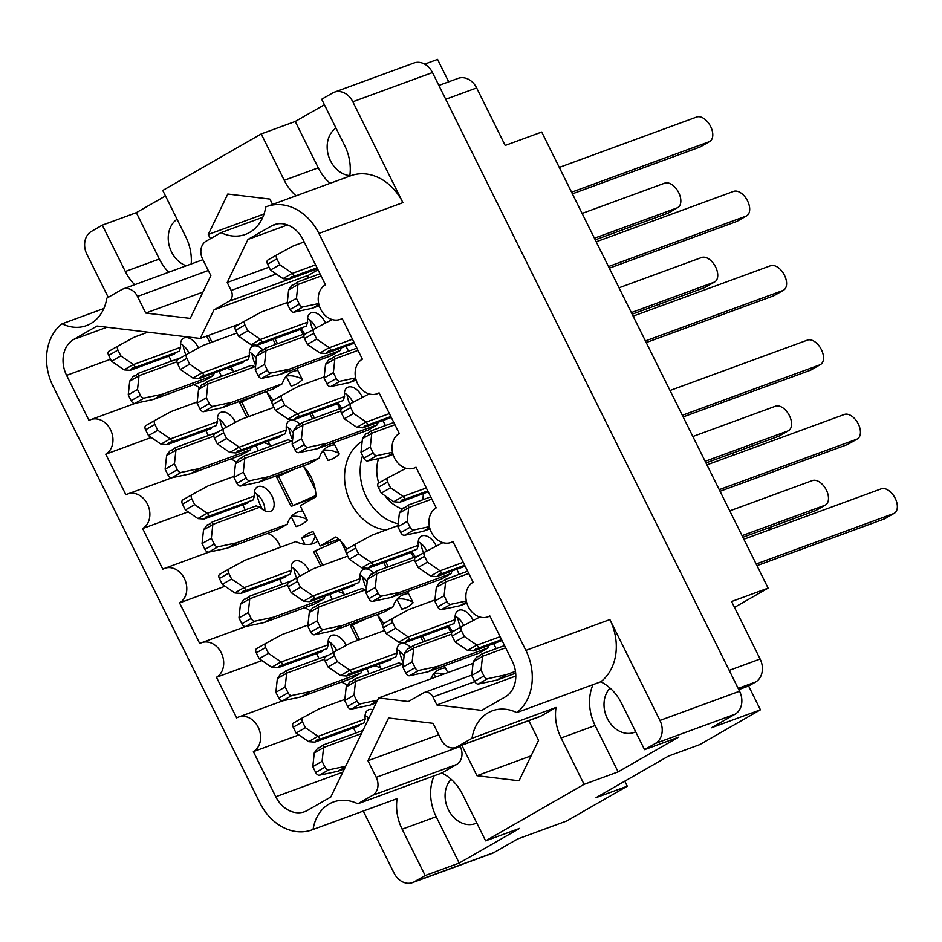 <?xml version="1.0" encoding="UTF-8"?>
<svg xmlns="http://www.w3.org/2000/svg" width="942" height="942" viewBox="0 0 942 942"><rect width="100%" height="100%" fill="white"/><g stroke="black" fill="none" stroke-linecap="round" stroke-linejoin="round"><path stroke-width="1.41" d="M422.64 499.813A47.759 38.233 -110.1 0 0 423.417 493.584M459.92 745.923L460.214 746.523A13.883 11.116 69.9 0 1 456.67 764.468L372.667 795.284L357.819 803.809A43.308 34.677 -110.1 0 0 333.456 801.995A43.308 34.677 -110.1 0 0 329.182 803.997A43.308 34.677 -110.1 0 0 313.085 829.466L397.1 798.663A43.308 34.677 -110.1 0 0 402.14 829.207L425.148 875.554L414.303 881.783L493.938 852.581A17.768 14.224 69.9 0 1 492.183 853.393L412.537 882.607A17.768 14.224 -110.1 0 0 414.303 881.783M434.097 775.831A43.308 34.677 -110.1 0 0 436.181 816.714L402.14 829.207M432.46 72.558L352.826 101.76A17.768 14.224 -110.1 0 0 334.304 92.198L413.938 62.996A17.768 14.224 69.9 0 1 432.46 72.558L739.576 691.24A17.768 14.224 69.9 0 1 735.043 714.224L655.408 743.426L644.563 749.655L678.593 737.174L618.129 771.875L584.087 784.356L561.079 737.998A43.308 34.677 69.9 0 1 556.027 707.454L541.179 715.979A13.883 11.116 69.9 0 1 539.813 716.615L455.798 747.43A13.883 11.116 -110.1 0 0 457.176 746.794L541.179 715.979M655.408 743.426A17.768 14.224 -110.1 0 0 659.942 720.442L609.874 619.577A49.973 40.023 69.9 0 1 600.76 681.796L516.746 712.599A43.308 34.677 69.9 0 0 492.395 710.798A43.308 34.677 69.9 0 0 488.109 712.8A43.308 34.677 69.9 0 0 472.024 738.269L556.027 707.454M618.129 771.875L595.12 725.517A43.308 34.677 69.9 0 1 593.024 684.634M231.226 366.803L233.51 371.395A36.09 28.896 69.9 0 1 232.639 372.231M296.754 368.357L302.358 379.65A36.09 28.896 69.9 0 1 297.142 383.688A36.09 28.896 69.9 0 1 293.574 385.349A36.09 28.896 69.9 0 1 291.113 386.102L295.929 384.336M333.656 442.716L339.273 454.009A36.09 28.896 69.9 0 1 334.045 458.048A36.09 28.896 69.9 0 1 330.477 459.72A36.09 28.896 69.9 0 1 328.028 460.461L332.844 458.695M407.486 591.446L413.091 602.739A36.09 28.896 69.9 0 1 407.874 606.778A36.09 28.896 69.9 0 1 404.306 608.438A36.09 28.896 69.9 0 1 401.857 609.191L406.661 607.425M268.14 441.162L270.413 445.754A36.09 28.896 69.9 0 1 269.553 446.59M303.03 465.996A36.09 28.896 69.9 0 1 315.959 496.775L300.227 505.807L307.327 520.114A36.09 28.896 69.9 0 1 302.111 524.152A36.09 28.896 69.9 0 1 298.543 525.813A36.09 28.896 69.9 0 1 296.094 526.566L300.898 524.8M341.97 589.88L344.242 594.473A36.09 28.896 69.9 0 1 343.371 595.309M304.914 544.346L301.817 538.106A36.09 28.896 69.9 0 1 307.033 534.067A36.09 28.896 69.9 0 1 310.601 532.395A36.09 28.896 69.9 0 1 313.062 531.653L320.162 545.96L335.894 536.928A36.09 28.896 69.9 0 1 346.774 549.151M378.884 664.24L381.157 668.832A36.09 28.896 69.9 0 1 380.285 669.668M402.14 508.927A35.82 28.684 69.9 0 1 385.031 495.739M378.719 483.046A35.82 28.684 69.9 0 1 378.59 458.601M363.271 811.086L394.015 873.034A17.768 14.224 -110.1 0 0 412.537 882.607M397.1 798.663A49.973 40.023 69.9 0 1 396.04 799.063L312.038 829.878A49.973 40.023 -110.1 0 0 313.085 829.466M312.038 829.878A49.973 40.023 -110.1 0 1 259.945 802.973L52.964 386.032A49.973 40.023 -110.1 0 1 62.078 323.812L103.856 308.493M372.667 795.284A13.883 11.116 -110.1 0 0 376.211 777.327L460.214 746.523M455.798 747.43A13.883 11.116 -110.1 0 1 441.327 739.953L433.084 723.35L388.587 717.992L367.957 760.724L376.211 777.327M472.024 738.269L457.176 746.794M516.746 712.599A49.973 40.023 -110.1 0 0 525.86 650.38L609.874 619.577M352.826 101.76L402.893 202.636L318.891 233.439L525.86 650.38M318.891 233.439A49.973 40.023 -110.1 0 0 266.798 206.545A49.973 40.023 -110.1 0 0 265.738 206.957A43.308 34.677 -110.1 0 1 245.367 234.417A43.308 34.677 -110.1 0 1 221.017 232.615L206.168 241.14A13.883 11.116 -110.1 0 0 202.624 259.097L210.867 275.7L190.237 318.42L145.739 313.062L137.497 296.459A13.883 11.116 -110.1 0 0 123.025 288.994A13.883 11.116 -110.1 0 0 121.659 289.63L106.811 298.155A43.308 34.677 69.9 0 1 86.44 325.626A43.308 34.677 69.9 0 1 62.078 323.812M317.525 268.811L229.036 301.263L213.975 309.906L200.187 338.461L97.05 326.038L73.676 339.461L106.988 327.239M229.036 301.263A8.325 6.665 -110.1 0 0 231.155 290.489L276.206 273.969M277.042 223.937L271.378 226.009L247.993 239.421L227.199 282.506L231.155 290.489M271.378 226.009A27.765 22.231 69.9 0 1 274.122 224.738A27.765 22.231 69.9 0 1 303.065 239.68L325.449 284.79A18.875 15.119 69.9 0 0 320.103 308.046A18.875 15.119 69.9 0 0 340.321 319.373A18.875 15.119 69.9 0 0 342.182 318.502L362.364 359.149A18.875 15.119 69.9 0 0 357.018 382.405A18.875 15.119 69.9 0 0 377.236 393.732A18.875 15.119 69.9 0 0 379.096 392.861L399.278 433.508A18.875 15.119 69.9 0 0 393.933 456.764A18.875 15.119 69.9 0 0 414.15 468.092A18.875 15.119 69.9 0 0 416.011 467.22L436.193 507.868A18.875 15.119 -110.1 0 0 430.835 531.123A18.875 15.119 -110.1 0 0 451.065 542.451A18.875 15.119 -110.1 0 0 452.925 541.579L473.108 582.227A18.875 15.119 -110.1 0 0 467.75 605.482A18.875 15.119 -110.1 0 0 487.968 616.81A18.875 15.119 -110.1 0 0 489.84 615.938L512.236 661.06A27.765 22.231 69.9 0 1 505.159 696.962L481.774 710.374L436.911 704.969L432.955 696.998A8.325 6.665 -110.1 0 0 424.265 692.511A8.325 6.665 -110.1 0 0 423.441 692.9L408.381 701.543L378.649 697.963L330.83 796.991L307.457 810.403A27.765 22.231 69.9 0 1 304.713 811.686A27.765 22.231 69.9 0 1 275.77 796.744L253.374 751.634A18.875 15.119 69.9 0 0 258.732 728.378A18.875 15.119 69.9 0 0 238.514 717.05A18.875 15.119 69.9 0 0 236.642 717.922L216.46 677.274A18.875 15.119 69.9 0 0 221.817 654.019A18.875 15.119 69.9 0 0 201.6 642.691A18.875 15.119 69.9 0 0 199.728 643.563L179.557 602.904A18.875 15.119 -110.1 0 0 184.903 579.66A18.875 15.119 -110.1 0 0 164.685 568.332A18.875 15.119 -110.1 0 0 162.813 569.203L142.642 528.544A18.875 15.119 -110.1 0 0 147.988 505.289A18.875 15.119 -110.1 0 0 127.771 493.961A18.875 15.119 -110.1 0 0 125.91 494.833L105.728 454.185A18.875 15.119 -110.1 0 0 111.074 430.93A18.875 15.119 -110.1 0 0 90.856 419.602A18.875 15.119 -110.1 0 0 88.995 420.473L66.599 375.363A27.765 22.231 69.9 0 1 73.676 339.461M735.043 714.224L711.398 727.789L760.429 709.809L699.765 744.616L668.537 756.073L596.05 797.662L627.278 786.217L566.613 821.024L517.582 839.004L493.938 852.581M425.148 875.554L459.19 863.072L519.666 828.371L485.625 840.853L584.087 784.356M485.625 840.853L462.616 794.506A43.308 34.677 -110.1 0 0 441.822 772.993L456.67 764.468M461.815 745.228L476.946 775.702L519.054 780.777L538.577 740.341L528.803 720.654M600.76 681.796A43.308 34.677 69.9 0 1 621.543 703.297L644.563 749.655M191.202 263.984A43.308 34.677 69.9 0 0 185.774 236.795L162.754 190.449L261.217 133.941L284.225 180.299A43.308 34.677 -110.1 0 0 296.059 195.806M272.556 204.438L269.907 199.092L227.787 194.028L208.264 234.464L210.384 238.715M262.783 217.296L221.017 232.615M349.753 176.119A43.308 34.677 -110.1 0 0 344.701 145.598L321.693 99.251L332.55 93.022A17.768 14.224 -110.1 0 1 334.304 92.198M424.677 64.127L437.571 59.393L448.698 81.824M108.236 297.331L86.899 254.352A17.768 14.224 -110.1 0 1 91.433 231.379L102.289 225.15L125.298 271.496A43.308 34.677 69.9 0 0 134.682 284.72M165.486 195.936L136.331 212.656L102.289 225.15M324.413 104.727L295.258 121.459L261.217 133.941M266.798 206.545L350.801 175.73A49.973 40.023 69.9 0 1 402.893 202.636M301.817 538.106L314.039 533.619M221.5 376.317L219.003 371.278M291.113 386.102L286.227 376.258M328.028 460.461L323.141 450.617M401.857 609.191L396.959 599.336M435.557 677.086L433.873 673.695M444.4 665.806L447.78 672.6M258.414 450.676L255.918 445.637M296.094 526.566L291.196 516.711M320.162 545.96L338.673 539.165M332.243 599.395L329.747 594.367M369.158 673.754L366.662 668.726M496.151 648.649L493.655 643.621M459.237 574.29L456.74 569.262M385.419 425.572L382.911 420.544M348.505 351.213L346.008 346.185M312.826 329.771A36.09 28.896 69.9 0 1 310.083 320.315M349.741 404.13A36.09 28.896 69.9 0 1 346.986 394.674M368.145 719.7A36.09 28.896 69.9 0 1 367.651 717.215M423.559 552.86A36.09 28.896 69.9 0 1 420.815 543.393M460.473 627.219A36.09 28.896 69.9 0 1 457.73 617.752M376.859 614.714A36.09 28.896 69.9 0 1 383.688 623.51M333.48 652.323A36.09 28.896 69.9 0 1 330.736 642.856M296.565 577.952A36.09 28.896 69.9 0 1 293.822 568.497M262.606 509.457A36.09 28.896 69.9 0 1 256.907 494.138M266.115 391.637A36.09 28.896 69.9 0 1 272.956 400.421M222.736 429.234A36.09 28.896 69.9 0 1 219.992 419.779M448.839 626.418A36.09 28.896 69.9 0 1 452.231 631.246M403.341 662.85A36.09 28.896 69.9 0 1 399.585 651.122M411.925 552.047A36.09 28.896 69.9 0 1 415.316 556.887M366.426 588.491A36.09 28.896 69.9 0 1 362.67 576.763M338.096 403.329A36.09 28.896 69.9 0 1 341.487 408.169M292.609 439.773A36.09 28.896 69.9 0 1 288.841 428.045M301.181 328.97A36.09 28.896 69.9 0 1 304.584 333.809M255.694 365.414A36.09 28.896 69.9 0 1 251.926 353.686M235.677 325.449A36.09 28.896 69.9 0 1 236.042 326.062M185.833 354.875A36.09 28.896 69.9 0 1 183.078 345.42M438.854 85.439L458.106 78.374A17.768 14.224 69.9 0 1 476.64 87.936L505.183 145.445L541.721 132.045L768.119 588.114L731.581 601.526L760.123 659.023A17.768 14.224 69.9 0 1 755.602 682.008L748.619 686.012L760.429 709.809M734.501 607.413L768.119 588.114M624.782 781.177L627.278 786.217M738.775 689.626L748.619 686.012M362.187 441.28A47.759 38.233 -110.1 0 0 346.526 491.583A47.759 38.233 -110.1 0 0 385.961 530.028M318.007 269.801L308.599 275.205L306.986 278.538M171.409 361.175L168.912 356.147M199.445 387.833A18.875 15.119 -110.1 0 0 193.605 384.713M208.323 435.534L205.815 430.506M236.36 462.192A18.875 15.119 -110.1 0 0 230.507 459.072M245.226 509.893L242.73 504.865M280.386 547.267A18.875 15.119 -110.1 0 0 267.422 533.443M282.141 584.252L279.644 579.224M304.337 607.802A18.875 15.119 69.9 0 1 310.177 610.911M319.055 658.611L316.559 653.583M341.251 682.161A18.875 15.119 69.9 0 1 347.092 685.27M355.97 732.97L353.474 727.942M515.804 676.038L436.911 704.969M473.037 663.345L378.649 697.963M298.873 734.948L253.374 751.634M261.958 660.589L216.46 677.274M225.044 586.218L179.557 602.904M188.129 511.859L142.642 528.544M151.215 437.5L105.728 454.185M239.68 323.977L200.187 338.461M308.599 275.205L213.975 309.906M269.047 267.163L227.199 282.506M287.498 224.938L247.993 239.421M202.954 292.079L145.739 313.062M357.819 803.809L441.822 772.993M438.748 734.76L367.957 760.724M531.088 755.849L476.946 775.702M264.054 213.999L208.264 234.464M168.724 272.226A43.308 34.677 69.9 0 1 159.339 259.015L125.298 271.496M136.331 212.656L159.339 259.015M177.072 219.274A25.823 20.677 -110.1 0 0 168.806 243.954A25.823 20.677 -110.1 0 0 186.257 265.797M295.258 121.459L318.266 167.817A43.308 34.677 -110.1 0 0 330.1 183.325M336 128.077A25.823 20.677 -110.1 0 0 328.405 155.477A25.823 20.677 -110.1 0 0 349.823 175.648M610.075 688.107A25.823 20.677 -110.1 0 0 607.896 719.606A25.823 20.677 -110.1 0 0 634.249 732.405A25.823 20.677 -110.1 0 0 635.697 731.804M459.19 863.072L436.181 816.714M451.147 779.305A25.823 20.677 -110.1 0 0 448.957 810.803A25.823 20.677 -110.1 0 0 475.31 823.614A25.823 20.677 -110.1 0 0 476.758 823.002M362.576 455.587A47.759 38.233 -110.1 0 0 398.219 523.752M362.976 730.403L323.024 745.063L323.589 747.501L361.422 733.618M344.395 768.908L337.966 771.263L319.397 775.219A3.886 2.308 -119.8 0 1 315.688 772.499L312.791 766.658L314.275 752.964A12.211 7.253 -119.8 0 1 314.287 752.835L317.772 748.066L319.632 747.724L323.024 745.063M368.852 718.251A13.883 8.242 60.2 0 0 365.072 715.602M372.973 709.715A13.883 8.242 60.2 0 0 368.817 709.679A13.883 8.242 60.2 0 0 368.051 710.033A13.883 8.242 60.2 0 0 365.225 719.064L318.066 736.361A12.211 7.253 -119.8 0 1 317.949 736.279L305.42 727.719L302.512 721.89A3.886 2.308 -119.8 0 1 302.771 717.71L318.961 708.914L344.854 699.423M302.771 717.71A3.886 2.308 -119.8 0 1 302.794 717.698L293.468 723.056A3.886 2.308 -119.8 0 1 293.492 723.032A3.886 2.308 -119.8 0 0 293.209 727.224L296.106 733.064L308.646 741.613A12.211 7.253 -119.8 0 0 308.764 741.695L314.828 742.119L316.912 739.847L320.068 739.117L318.066 736.361M345.667 766.27L328.699 769.885A3.886 2.308 -119.8 0 1 324.99 767.153L322.093 761.324L323.577 747.63A12.211 7.253 -119.8 0 1 323.589 747.501M314.828 742.119L358.631 726.047L360.032 724.457M320.068 739.117L363.883 723.044L365.225 719.064M320.704 746.994L317.772 748.066L319.632 747.724M322.093 761.324L312.791 766.658M345.278 767.059L337.966 771.263M305.42 727.719L296.106 733.064M319.986 273.769L297.389 282.058L297.966 284.496L321.092 276.006M319.244 305.726L312.332 308.258L293.763 312.214A3.886 2.308 -119.8 0 1 290.054 309.494L287.157 303.654L288.641 289.959A12.211 7.253 -119.8 0 1 288.652 289.83L292.15 285.061L293.998 284.72L297.389 282.058M571.582 192.203L708.996 141.806A13.883 8.242 60.2 0 0 709.762 141.465A13.883 8.242 60.2 0 0 710.339 125.934A13.883 8.242 60.2 0 0 696.691 117.02L559.277 167.417M315.57 264.867L292.432 273.357A12.211 7.253 -119.8 0 1 292.314 273.274L279.786 264.726L276.889 258.885A3.886 2.308 -119.8 0 1 277.136 254.705A3.886 2.308 -119.8 0 1 277.16 254.693L293.339 245.909L304.184 241.941M318.679 303.548L303.065 306.88A3.886 2.308 -119.8 0 1 299.356 304.16L296.459 298.32L297.943 284.625A12.211 7.253 -119.8 0 1 297.966 284.496M572.395 193.84L699.694 147.152A13.883 8.242 60.2 0 0 700.459 146.799L709.762 141.465M292.432 273.357L294.434 276.112L291.29 276.842L289.194 279.115L283.13 278.691A12.211 7.253 -119.8 0 1 283.012 278.608L270.484 270.06L267.587 264.219A3.886 2.308 -119.8 0 1 267.834 260.051A3.886 2.308 -119.8 0 1 267.858 260.027L277.113 254.729M295.07 283.989L292.15 285.061L293.998 284.72M296.459 298.32L287.157 303.654M318.902 304.49L312.332 308.258M279.786 264.726L270.484 270.06M317.489 268.741L289.194 279.115M317.03 267.822L294.434 276.112M307.963 332.561L265.456 348.151L266.021 350.589L303.925 336.694M341.322 347.892A44.427 26.364 60.2 0 0 340.403 350.424L331.101 355.758L280.398 374.363L261.829 378.319A3.886 2.308 -119.8 0 1 258.12 375.587L255.223 369.759L256.707 356.052A12.211 7.253 -119.8 0 1 256.719 355.935L260.204 351.166L262.064 350.813L265.456 348.151M316.065 327.981A13.883 8.242 60.2 0 0 307.492 318.702M325.473 322.87A13.883 8.242 60.2 0 0 311.237 312.779A13.883 8.242 60.2 0 0 310.483 313.133A13.883 8.242 60.2 0 0 307.657 322.152L260.498 339.45A12.211 7.253 -119.8 0 1 260.381 339.367L247.84 330.819L244.944 324.978A3.886 2.308 -119.8 0 1 245.203 320.81L261.393 312.014L287.286 302.512M594.426 238.22L677.062 207.911A13.883 8.242 60.2 0 0 677.816 207.558A13.883 8.242 60.2 0 0 678.393 192.027A13.883 8.242 60.2 0 0 664.758 183.125L582.121 213.434M245.203 320.81A3.886 2.308 -119.8 0 1 245.226 320.786L235.9 326.144A3.886 2.308 -119.8 0 1 235.924 326.132L245.167 320.822M340.403 350.424L289.7 369.017L271.131 372.973A3.886 2.308 -119.8 0 1 267.422 370.253L264.525 364.413L266.009 350.718A12.211 7.253 -119.8 0 1 266.021 350.589M595.238 239.845L667.76 213.245A13.883 8.242 60.2 0 0 668.514 212.892L677.816 207.558M260.498 339.45L262.5 342.205L259.344 342.947L257.248 345.219L251.196 344.796A12.211 7.253 -119.8 0 1 251.078 344.713L238.538 336.153L235.641 330.324A3.886 2.308 -119.8 0 1 235.9 326.144M257.248 345.219L301.063 329.147L302.464 327.545M262.5 342.205L306.315 326.132L307.657 322.152M263.136 350.094L260.204 351.166L262.064 350.813M264.525 364.413L255.223 369.759M289.7 369.017L280.398 374.363M247.84 330.819L238.538 336.153M344.878 406.92L302.358 422.511L302.935 424.948L340.839 411.053M378.237 422.252A44.427 26.364 60.2 0 0 377.318 424.783L368.004 430.129L317.301 448.722L298.744 452.678A3.886 2.308 -119.8 0 1 295.034 449.946L292.138 444.118L293.621 430.423A12.211 7.253 -119.8 0 1 293.633 430.294L297.119 425.525L298.979 425.183L302.358 422.511M352.979 402.34A13.883 8.242 60.2 0 0 344.407 393.061M362.387 397.23A13.883 8.242 60.2 0 0 348.151 387.138A13.883 8.242 60.2 0 0 347.398 387.492A13.883 8.242 60.2 0 0 344.572 396.511L297.413 413.809A12.211 7.253 -119.8 0 1 297.295 413.738L284.755 405.178L281.858 399.337A3.886 2.308 -119.8 0 1 282.117 395.169L298.308 386.373L324.189 376.882M631.34 312.579L713.977 282.27A13.883 8.242 60.2 0 0 714.731 281.917A13.883 8.242 60.2 0 0 715.308 266.386A13.883 8.242 60.2 0 0 701.672 257.484L619.035 287.793M282.117 395.169A3.886 2.308 -119.8 0 1 282.141 395.157L272.815 400.503A3.886 2.308 -119.8 0 1 272.839 400.491L282.082 395.181M377.318 424.783L326.615 443.376L308.046 447.344A3.886 2.308 -119.8 0 1 304.337 444.612L301.44 438.772L302.924 425.077A12.211 7.253 -119.8 0 1 302.935 424.948M632.153 314.204L704.675 287.604A13.883 8.242 60.2 0 0 705.428 287.251L714.731 281.917M297.413 413.809L299.415 416.564L296.259 417.306L294.163 419.579L288.099 419.155A12.211 7.253 -119.8 0 1 287.993 419.072L275.453 410.512L272.556 404.683A3.886 2.308 -119.8 0 1 272.815 400.503M294.163 419.579L337.978 403.506L339.379 401.904M299.415 416.564L343.218 400.503L344.572 396.511M300.051 424.453L297.119 425.525L298.979 425.183M301.44 438.772L292.138 444.118M326.615 443.376L317.301 448.722M284.755 405.178L275.453 410.512M418.707 555.65L376.188 571.241L376.765 573.678L414.657 559.772M452.066 570.982A44.427 26.364 60.2 0 0 451.136 573.501L441.833 578.847L391.13 597.44L372.573 601.396A3.886 2.308 -119.8 0 1 368.852 598.676L365.955 592.836L367.451 579.142A12.211 7.253 -119.8 0 1 367.462 579.012L370.948 574.243L372.808 573.902L376.188 571.241M426.797 551.058A13.883 8.242 60.2 0 0 418.236 541.78M436.205 545.948A13.883 8.242 60.2 0 0 421.981 535.857A13.883 8.242 60.2 0 0 421.227 536.21A13.883 8.242 60.2 0 0 418.389 545.241L371.23 562.539A12.211 7.253 -119.8 0 1 371.113 562.456L358.584 553.896L355.687 548.067A3.886 2.308 -119.8 0 1 355.935 543.887L372.137 535.091L398.019 525.601M705.169 461.297L787.806 430.989A13.883 8.242 60.2 0 0 788.56 430.635A13.883 8.242 60.2 0 0 789.137 415.116A13.883 8.242 60.2 0 0 775.501 406.202L692.865 436.511M355.935 543.887A3.886 2.308 -119.8 0 1 355.97 543.875L346.632 549.233A3.886 2.308 -119.8 0 1 346.668 549.21L355.911 543.911M451.136 573.501L400.432 592.106L381.875 596.062A3.886 2.308 -119.8 0 1 378.166 593.33L375.257 587.502L376.753 573.796A12.211 7.253 -119.8 0 1 376.765 573.678M705.97 462.934L778.504 436.334A13.883 8.242 60.2 0 0 779.258 435.981L788.56 430.635M371.23 562.539L373.232 565.282L370.088 566.024L367.992 568.297L361.928 567.873A12.211 7.253 -119.8 0 1 361.81 567.79L349.282 559.242L346.385 553.401A3.886 2.308 -119.8 0 1 346.632 549.233M367.992 568.297L411.807 552.224L413.208 550.623M373.232 565.282L417.047 549.221L418.389 545.241M373.88 573.172L370.948 574.243L372.808 573.902M375.257 587.502L365.955 592.836M400.432 592.106L391.13 597.44M358.584 553.896L349.282 559.242M455.61 630.01L413.102 645.6L413.679 648.037L451.571 634.131M488.98 645.341A44.427 26.364 60.2 0 0 488.05 647.872L478.748 653.206L428.045 671.799L409.476 675.755A3.886 2.308 -119.8 0 1 405.767 673.035L402.87 667.195L404.353 653.501A12.211 7.253 -119.8 0 1 404.377 653.371L407.862 648.602L409.711 648.261L413.102 645.6M463.711 625.417A13.883 8.242 60.2 0 0 455.151 616.139M473.12 620.307A13.883 8.242 60.2 0 0 458.895 610.216A13.883 8.242 60.2 0 0 458.142 610.569A13.883 8.242 60.2 0 0 455.304 619.601L408.145 636.898A12.211 7.253 -119.8 0 1 408.027 636.816L395.499 628.255L392.602 622.427A3.886 2.308 -119.8 0 1 392.849 618.246L409.052 609.45L434.933 599.96M742.072 535.657L824.721 505.348A13.883 8.242 60.2 0 0 825.475 504.994A13.883 8.242 60.2 0 0 826.052 489.475A13.883 8.242 60.2 0 0 812.416 480.561L729.767 510.87M392.849 618.246A3.886 2.308 -119.8 0 1 392.885 618.235L383.547 623.592A3.886 2.308 -119.8 0 1 383.571 623.569L392.826 618.27M488.05 647.872L437.347 666.465L418.79 670.421A3.886 2.308 -119.8 0 1 415.069 667.69L412.172 661.861L413.668 648.167A12.211 7.253 -119.8 0 1 413.679 648.037M742.885 537.293L815.407 510.694A13.883 8.242 60.2 0 0 816.172 510.34L825.475 504.994M408.145 636.898L410.147 639.653L407.003 640.383L404.907 642.656L398.843 642.232A12.211 7.253 -119.8 0 1 398.725 642.15L386.196 633.601L383.3 627.761A3.886 2.308 -119.8 0 1 383.547 623.592M404.907 642.656L448.722 626.595L450.123 624.993M410.147 639.653L453.962 623.58L455.304 619.601M410.794 647.531L407.862 648.602L409.711 648.261M412.172 661.861L402.87 667.195M437.347 666.465L428.045 671.799M395.499 628.255L386.196 633.601M356.9 348.128L334.304 356.417L334.869 358.855L358.007 350.377M356.158 380.085L349.247 382.617L330.677 386.585A3.886 2.308 -119.8 0 1 326.968 383.853L324.072 378.013L325.555 364.318A12.211 7.253 -119.8 0 1 325.567 364.189L329.052 359.432L330.913 359.079L334.304 356.417M608.497 266.574L745.911 216.177A13.883 8.242 60.2 0 0 746.676 215.824A13.883 8.242 60.2 0 0 747.253 200.293A13.883 8.242 60.2 0 0 733.606 191.391L596.192 241.788M352.473 339.226L329.347 347.716A12.211 7.253 -119.8 0 1 329.229 347.633L316.7 339.085L313.804 333.244A3.886 2.308 -119.8 0 1 314.051 329.076A3.886 2.308 -119.8 0 1 314.075 329.052L332.208 319.55M355.593 377.907L339.98 381.239A3.886 2.308 -119.8 0 1 336.27 378.519L333.374 372.679L334.857 358.984A12.211 7.253 -119.8 0 1 334.869 358.855M609.309 268.199L736.609 221.511A13.883 8.242 60.2 0 0 737.362 221.158L746.676 215.824M329.347 347.716L331.348 350.471L328.205 351.213L326.109 353.474L320.045 353.05A12.211 7.253 -119.8 0 1 319.927 352.979L307.386 344.419L304.49 338.578A3.886 2.308 -119.8 0 1 304.749 334.41A3.886 2.308 -119.8 0 1 304.772 334.398L314.027 329.088M331.984 358.349L329.052 359.432L330.913 359.079M333.374 372.679L324.072 378.013M355.817 378.849L349.247 382.617M316.7 339.085L307.386 344.419M354.404 343.1L326.109 353.474M353.945 342.182L331.348 350.471M393.815 422.487L371.219 430.777L371.784 433.214L394.922 424.736M393.073 454.444L386.161 456.988L367.592 460.944A3.886 2.308 -119.8 0 1 363.883 458.212L360.986 452.384L362.47 438.678A12.211 7.253 -119.8 0 1 362.482 438.56L365.967 433.791L367.827 433.438L371.219 430.777M645.411 340.933L782.826 290.536A13.883 8.242 60.2 0 0 783.579 290.183A13.883 8.242 60.2 0 0 784.156 274.652A13.883 8.242 60.2 0 0 770.521 265.75L633.106 316.147M389.387 413.597L366.261 422.075A12.211 7.253 -119.8 0 1 366.144 421.992L353.603 413.444L350.707 407.603A3.886 2.308 -119.8 0 1 350.966 403.435A3.886 2.308 -119.8 0 1 350.989 403.412L369.123 393.921M392.508 452.278L376.894 455.598A3.886 2.308 -119.8 0 1 373.185 452.878L370.288 447.038L371.772 433.344A12.211 7.253 -119.8 0 1 371.784 433.214M646.224 342.558L773.523 295.87A13.883 8.242 60.2 0 0 774.277 295.517L783.579 290.183M366.261 422.075L368.263 424.83L365.107 425.572L363.011 427.833L356.959 427.409A12.211 7.253 -119.8 0 1 356.841 427.338L344.301 418.778L341.404 412.937A3.886 2.308 -119.8 0 1 341.663 408.769A3.886 2.308 -119.8 0 1 341.687 408.757L350.93 403.447M368.899 432.708L365.967 433.791L367.827 433.438M370.288 447.038L360.986 452.384M392.72 453.208L386.161 456.988M353.603 413.444L344.301 418.778M391.307 417.459L363.011 427.833M390.859 416.541L368.263 424.83M430.718 496.858L408.122 505.136L408.698 507.573L431.836 499.095M429.988 528.803L423.064 531.347L404.507 535.303A3.886 2.308 -119.8 0 1 400.797 532.571L397.901 526.743L399.384 513.037A12.211 7.253 -119.8 0 1 399.396 512.919L402.882 508.15L404.742 507.797L408.122 505.136M682.326 415.292L819.74 364.895A13.883 8.242 60.2 0 0 820.494 364.542A13.883 8.242 60.2 0 0 821.071 349.011A13.883 8.242 60.2 0 0 807.435 340.109L670.021 390.506M426.302 487.956L403.176 496.434A12.211 7.253 -119.8 0 1 403.058 496.363L390.518 487.803L387.621 481.963A3.886 2.308 -119.8 0 1 387.88 477.794A3.886 2.308 -119.8 0 1 387.904 477.771L406.026 468.28M429.422 526.637L413.809 529.957A3.886 2.308 -119.8 0 1 410.1 527.237L407.203 521.397L408.687 507.703A12.211 7.253 -119.8 0 1 408.698 507.573M683.138 416.917L810.438 370.23A13.883 8.242 60.2 0 0 811.192 369.876L820.494 364.542M403.176 496.434L405.178 499.189L402.022 499.931L399.926 502.204L393.862 501.78A12.211 7.253 -119.8 0 1 393.744 501.697L381.216 493.137L378.319 487.308A3.886 2.308 -119.8 0 1 378.566 483.128A3.886 2.308 -119.8 0 1 378.602 483.116L387.845 477.806M405.814 507.079L402.882 508.15L404.742 507.797M407.203 521.397L397.901 526.743M429.634 527.579L423.064 531.347M390.518 487.803L381.216 493.137M428.221 491.818L399.926 502.204M427.774 490.9L405.178 499.189M467.632 571.217L445.036 579.495L445.613 581.932L468.751 573.454M466.902 603.163L459.979 605.706L441.421 609.662A3.886 2.308 -119.8 0 1 437.712 606.931L434.804 601.102L436.299 587.408A12.211 7.253 -119.8 0 1 436.311 587.278L439.796 582.509L441.657 582.168L445.036 579.495M719.241 489.652L856.655 439.255A13.883 8.242 60.2 0 0 857.408 438.901A13.883 8.242 60.2 0 0 857.985 423.37A13.883 8.242 60.2 0 0 844.35 414.468L706.936 464.865M463.217 562.315L440.079 570.793A12.211 7.253 -119.8 0 1 439.961 570.722L427.433 562.162L424.536 556.322A3.886 2.308 -119.8 0 1 424.783 552.153A3.886 2.308 -119.8 0 1 424.818 552.142L442.94 542.639M466.337 600.996L450.723 604.328A3.886 2.308 -119.8 0 1 447.014 601.597L444.118 595.756L445.601 582.062A12.211 7.253 -119.8 0 1 445.613 581.932M720.053 491.277L847.353 444.589A13.883 8.242 60.2 0 0 848.106 444.235L857.408 438.901M440.079 570.793L442.092 573.548L438.937 574.29L436.841 576.563L430.777 576.139A12.211 7.253 -119.8 0 1 430.659 576.057L418.13 567.496L415.234 561.668A3.886 2.308 -119.8 0 1 415.481 557.487A3.886 2.308 -119.8 0 1 415.516 557.476L424.76 552.165M442.728 581.438L439.796 582.509L441.657 582.168M444.118 595.756L434.804 601.102M466.549 601.938L459.979 605.706M427.433 562.162L418.13 567.496M465.136 566.177L436.841 576.563M464.677 565.259L442.092 573.548M504.547 645.576L481.951 653.866L482.528 656.303L505.666 647.813M515.674 673.177L496.893 680.065L478.336 684.022A3.886 2.308 -119.8 0 1 474.615 681.302L471.718 675.461L473.214 661.767A12.211 7.253 -119.8 0 1 473.225 661.637L476.711 656.868L478.571 656.527L481.951 653.866M756.155 564.011L893.569 513.614A13.883 8.242 60.2 0 0 894.323 513.26A13.883 8.242 60.2 0 0 894.9 497.741A13.883 8.242 60.2 0 0 881.265 488.827L743.85 539.224M500.131 636.674L476.993 645.152A12.211 7.253 -119.8 0 1 476.876 645.082L464.347 636.521L461.45 630.681A3.886 2.308 -119.8 0 1 461.698 626.512A3.886 2.308 -119.8 0 1 461.733 626.501L479.855 616.998M515.462 671.328L506.195 674.731L487.638 678.687A3.886 2.308 -119.8 0 1 483.929 675.956L481.021 670.127L482.516 656.421A12.211 7.253 -119.8 0 1 482.528 656.303M756.956 565.647L884.267 518.96A13.883 8.242 60.2 0 0 885.021 518.606L894.323 513.26M476.993 645.152L478.995 647.908L475.851 648.649L473.755 650.922L467.691 650.498A12.211 7.253 -119.8 0 1 467.573 650.416L455.045 641.867L452.148 636.027A3.886 2.308 -119.8 0 1 452.395 631.846A3.886 2.308 -119.8 0 1 452.431 631.835L461.674 626.524M479.643 655.797L476.711 656.868L478.571 656.527M481.021 670.127L471.718 675.461M506.195 674.731L496.893 680.065M464.347 636.521L455.045 641.867M502.051 640.548L473.755 650.922M501.591 639.63L478.995 647.908M328.617 655.102L286.109 670.704L286.686 673.141L324.578 659.235M361.987 670.445A44.427 26.364 60.2 0 0 361.057 672.965L351.755 678.311L301.051 696.903L282.482 700.86A3.886 2.308 -119.8 0 1 278.773 698.14L275.876 692.299L277.36 678.605A12.211 7.253 -119.8 0 1 277.372 678.476L280.857 673.707L282.718 673.365L286.109 670.704M336.718 650.522A13.883 8.242 60.2 0 0 328.157 641.243M346.126 645.411A13.883 8.242 60.2 0 0 331.902 635.32A13.883 8.242 60.2 0 0 331.137 635.673A13.883 8.242 60.2 0 0 328.311 644.705L281.152 662.002A12.211 7.253 -119.8 0 1 281.034 661.92L268.505 653.359L265.609 647.531A3.886 2.308 -119.8 0 1 265.856 643.351L282.058 634.555L307.94 625.064M265.856 643.351A3.886 2.308 -119.8 0 1 265.88 643.339L256.554 648.685A3.886 2.308 -119.8 0 1 256.577 648.673A3.886 2.308 -119.8 0 0 256.295 652.865L259.203 658.705L271.732 667.254A12.211 7.253 -119.8 0 0 271.849 667.336L277.914 667.76L280.01 665.488L283.153 664.746L281.152 662.002M361.057 672.965L310.354 691.569L291.785 695.526A3.886 2.308 -119.8 0 1 288.075 692.794L285.179 686.965L286.662 673.259A12.211 7.253 -119.8 0 1 286.686 673.141M357.654 640.348L350.459 625.877L367.863 618.011M380.603 667.725L380.262 667.854A44.427 26.364 60.2 0 0 374.692 665.782M277.914 667.76L321.717 651.687L323.13 650.086M283.153 664.746L326.968 648.685L328.311 644.705M283.789 672.635L280.857 673.707L282.718 673.365M285.179 686.965L275.876 692.299M310.354 691.569L301.051 696.903M268.505 653.359L259.203 658.705M352.414 624.993L359.597 639.63M291.702 580.743L249.194 596.333L249.771 598.771L287.663 584.876M325.072 596.074A44.427 26.364 60.2 0 0 324.142 598.606L314.84 603.952L264.137 622.544L245.568 626.501A3.886 2.308 -119.8 0 1 241.858 623.781L238.962 617.94L240.445 604.246A12.211 7.253 -119.8 0 1 240.469 604.116L243.954 599.347L245.803 599.006L249.194 596.333M309.212 571.052A13.883 8.242 60.2 0 0 294.987 560.961A13.883 8.242 60.2 0 0 294.234 561.314A13.883 8.242 60.2 0 0 291.396 570.334L244.237 587.631A12.211 7.253 -119.8 0 1 244.119 587.561L231.591 579L228.694 573.16A3.886 2.308 -119.8 0 1 228.941 568.992L245.144 560.196L295.847 541.603A44.427 26.364 60.2 0 0 313.615 543.463A44.427 26.364 60.2 0 0 316.041 542.333A44.427 26.364 60.2 0 0 317.784 541.167M299.803 576.163A13.883 8.242 60.2 0 0 291.243 566.884M228.941 568.992A3.886 2.308 -119.8 0 1 228.965 568.98L219.639 574.326A3.886 2.308 -119.8 0 1 219.663 574.314A3.886 2.308 -119.8 0 0 219.392 578.506L222.288 584.334L234.817 592.895A12.211 7.253 -119.8 0 0 234.935 592.977L240.999 593.401L243.095 591.129L246.239 590.387L244.237 587.631M324.142 598.606L273.439 617.21L254.87 621.167A3.886 2.308 -119.8 0 1 251.161 618.435L248.264 612.594L249.748 598.9A12.211 7.253 -119.8 0 1 249.771 598.771M320.739 565.989L313.556 551.517L340.192 539.872M343.7 593.366L343.347 593.495A44.427 26.364 60.2 0 0 337.778 591.423M310.931 544.193A44.427 26.364 60.2 0 0 315.052 536.481L315.37 536.304M240.999 593.401L284.814 577.328L286.215 575.727M246.239 590.387L290.054 574.326L291.396 570.334M246.875 598.276L243.954 599.347L245.803 599.006M248.264 612.594L238.962 617.94M273.439 617.21L264.137 622.544M231.591 579L222.288 584.334M315.499 550.634L322.682 565.271M256.094 505.913L212.28 521.974L212.857 524.411L260.016 507.114L256.094 505.913M302.771 510.929A44.427 26.364 60.2 0 0 295.541 513.06A44.427 26.364 60.2 0 0 287.228 524.247L277.925 529.592L227.222 548.185L208.665 552.142A3.886 2.308 -119.8 0 1 204.944 549.41L202.047 543.581L203.531 529.887A12.211 7.253 -119.8 0 1 203.554 529.757L207.04 524.988L208.9 524.647L212.28 521.974M264.82 510.8A13.883 8.242 60.2 0 0 254.328 492.525M260.016 507.114A13.883 8.242 60.2 0 0 270.378 511.388A13.883 8.242 60.2 0 0 271.131 511.035A13.883 8.242 60.2 0 0 271.708 495.504A13.883 8.242 60.2 0 0 258.073 486.602A13.883 8.242 60.2 0 0 257.319 486.955A13.883 8.242 60.2 0 0 254.481 495.975L207.322 513.272A12.211 7.253 -119.8 0 1 207.205 513.202L194.676 504.641L191.779 498.801A3.886 2.308 -119.8 0 1 192.027 494.632L208.229 485.837L234.111 476.346M192.027 494.632A3.886 2.308 -119.8 0 1 192.062 494.621L182.724 499.966A3.886 2.308 -119.8 0 1 182.76 499.955A3.886 2.308 -119.8 0 0 182.477 504.147L185.374 509.975L197.902 518.536A12.211 7.253 -119.8 0 0 198.02 518.618L204.084 519.042L206.18 516.769L209.324 516.028L207.322 513.272M287.228 524.247L236.524 542.839L217.967 546.796A3.886 2.308 -119.8 0 1 214.246 544.076L211.349 538.235L212.845 524.541A12.211 7.253 -119.8 0 1 212.857 524.411M315.959 496.764L291.16 506.396L276.642 477.147L294.045 469.293M306.786 519.007L306.433 519.136A44.427 26.364 60.2 0 0 291.349 516.534M204.084 519.042L247.899 502.969L249.3 501.368M209.324 516.028L253.139 499.966L254.481 495.975M209.972 523.917L207.04 524.988L208.9 524.647M211.349 538.235L202.047 543.581M236.524 542.839L227.222 548.185M194.676 504.641L185.374 509.975M291.16 506.396L315.935 495.48M278.585 476.275L292.997 505.595M217.885 432.025L175.365 447.615L175.942 450.052L213.834 436.158M251.243 447.356A44.427 26.364 60.2 0 0 250.313 449.887L241.011 455.222L190.308 473.826L171.75 477.782A3.886 2.308 -119.8 0 1 168.029 475.051L165.133 469.222L166.628 455.516A12.211 7.253 -119.8 0 1 166.64 455.398L170.125 450.629L171.986 450.276L175.365 447.615M225.974 427.444A13.883 8.242 60.2 0 0 217.414 418.154M235.394 422.334A13.883 8.242 60.2 0 0 221.158 412.243A13.883 8.242 60.2 0 0 220.404 412.584A13.883 8.242 60.2 0 0 217.567 421.616L170.408 438.913A12.211 7.253 -119.8 0 1 170.29 438.831L157.761 430.282L154.865 424.442A3.886 2.308 -119.8 0 1 155.112 420.273L171.314 411.477L197.196 401.975M155.112 420.273A3.886 2.308 -119.8 0 1 155.147 420.25L145.81 425.607A3.886 2.308 -119.8 0 1 145.845 425.596A3.886 2.308 -119.8 0 0 145.563 429.788L148.459 435.616L160.988 444.177A12.211 7.253 -119.8 0 0 161.106 444.247L167.17 444.683L169.266 442.41L172.41 441.668L170.408 438.913M250.313 449.887L199.61 468.48L181.052 472.437A3.886 2.308 -119.8 0 1 177.343 469.717L174.447 463.876L175.93 450.182A12.211 7.253 -119.8 0 1 175.942 450.052M246.91 417.259L239.727 402.787L257.131 394.933M269.871 444.648L269.518 444.765A44.427 26.364 60.2 0 0 263.948 442.693M167.17 444.683L210.984 428.61L212.386 427.009M172.41 441.668L216.224 425.596L217.567 421.616M173.057 449.546L170.125 450.629L171.986 450.276M174.447 463.876L165.133 469.222M199.61 468.48L190.308 473.826M157.761 430.282L148.459 435.616M241.67 401.916L248.865 416.552M398.772 662.897L354.957 678.958L355.534 681.396L402.693 664.11L398.772 662.897M376.294 702.826L369.9 705.169L351.331 709.126A3.886 2.308 -119.8 0 1 347.622 706.394L344.725 700.565L346.209 686.871A12.211 7.253 -119.8 0 1 346.232 686.742L349.717 681.973L351.566 681.631L354.957 678.958M404.071 656.115A13.883 8.242 60.2 0 0 397.006 649.509M410.806 647.519A13.883 8.242 60.2 0 0 400.75 643.586A13.883 8.242 60.2 0 0 399.985 643.939A13.883 8.242 60.2 0 0 397.159 652.959L350 670.257A12.211 7.253 -119.8 0 1 349.882 670.186L337.354 661.625L334.457 655.785A3.886 2.308 -119.8 0 1 334.704 651.617L350.907 642.821L384.63 630.445M770.191 529.569A13.883 8.242 60.2 0 0 769.744 527.438M325.402 656.951L334.704 651.617A3.886 2.308 -119.8 0 1 334.728 651.605L325.426 656.939A3.886 2.308 -119.8 0 1 325.426 656.939A3.886 2.308 -119.8 0 0 325.155 661.131L328.052 666.96L340.58 675.52A12.211 7.253 -119.8 0 0 340.698 675.602L346.762 676.026L348.858 673.754L352.002 673.012L350 670.257M377.577 700.177L360.633 703.792A3.886 2.308 -119.8 0 1 356.924 701.06L354.027 695.22L355.511 681.525A12.211 7.253 -119.8 0 1 355.534 681.396M445.448 667.913A44.427 26.364 60.2 0 0 438.218 670.045A44.427 26.364 60.2 0 0 430.777 678.841M423.17 641.902L420.674 636.874M443.717 674.095A44.427 26.364 60.2 0 0 434.026 673.518M346.762 676.026L390.565 659.953L391.978 658.352M352.002 673.012L395.817 656.951L397.159 652.959M352.638 680.901L349.717 681.973L351.566 681.631M354.027 695.22L344.725 700.565M377.177 700.989L369.9 705.169M337.354 661.625L328.052 666.96M422.675 636.144L425.148 641.184M361.858 588.538L318.043 604.599L318.62 607.037L365.779 589.739L361.858 588.538M408.534 593.554A44.427 26.364 60.2 0 0 401.304 595.685A44.427 26.364 60.2 0 0 392.991 606.872L383.688 612.206L332.985 630.81L314.428 634.767A3.886 2.308 -119.8 0 1 310.707 632.035L307.81 626.206L309.294 612.5A12.211 7.253 -119.8 0 1 309.317 612.382L312.803 607.614L314.663 607.26L318.043 604.599M367.156 581.756A13.883 8.242 60.2 0 0 360.091 575.15M373.892 573.16A13.883 8.242 60.2 0 0 363.836 569.227A13.883 8.242 60.2 0 0 363.082 569.58A13.883 8.242 60.2 0 0 360.244 578.6L313.085 595.897A12.211 7.253 -119.8 0 1 312.968 595.815L300.439 587.266L297.542 581.426A3.886 2.308 -119.8 0 1 297.79 577.258A3.886 2.308 -119.8 0 1 297.825 577.234L313.992 568.462L347.716 556.086M733.276 455.198A13.883 8.242 60.2 0 0 732.829 453.078M392.991 606.872L342.287 625.464L323.73 629.421A3.886 2.308 -119.8 0 1 320.009 626.701L317.113 620.86L318.608 607.166A12.211 7.253 -119.8 0 1 318.62 607.037M386.255 567.543L383.759 562.515M412.549 601.632L412.196 601.75A44.427 26.364 60.2 0 0 397.112 599.159M313.085 595.897L315.087 598.653L311.943 599.395L309.847 601.667L303.783 601.243A12.211 7.253 -119.8 0 1 303.665 601.161L291.137 592.6L288.24 586.772A3.886 2.308 -119.8 0 1 288.488 582.592A3.886 2.308 -119.8 0 1 288.511 582.58L297.766 577.269L288.488 582.592M309.847 601.667L353.662 585.594L355.063 583.993M315.087 598.653L358.902 582.58L360.244 578.6M315.735 606.542L312.803 607.614L314.663 607.26M317.113 620.86L307.81 626.206M342.287 625.464L332.985 630.81M300.439 587.266L291.137 592.6M385.761 561.785L388.234 566.813M288.028 439.808L244.214 455.881L244.79 458.318L291.949 441.021L288.028 439.808M334.716 444.836A44.427 26.364 60.2 0 0 327.475 446.967A44.427 26.364 60.2 0 0 319.161 458.153L309.859 463.488L259.156 482.08L240.599 486.037A3.886 2.308 -119.8 0 1 236.889 483.317L233.993 477.476L235.476 463.782A12.211 7.253 -119.8 0 1 235.488 463.652L238.974 458.895L240.834 458.542L244.214 455.881M293.339 433.037A13.883 8.242 60.2 0 0 286.262 426.42M300.062 424.442A13.883 8.242 60.2 0 0 290.006 420.497A13.883 8.242 60.2 0 0 289.253 420.85A13.883 8.242 60.2 0 0 286.427 429.882L239.256 447.179A12.211 7.253 -119.8 0 1 239.15 447.097L226.61 438.548L223.713 432.708A3.886 2.308 -119.8 0 1 223.96 428.528A3.886 2.308 -119.8 0 1 223.996 428.516L240.163 419.732L273.887 407.368M659.459 306.48A13.883 8.242 60.2 0 0 659.011 304.36M319.161 458.153L268.458 476.746L249.901 480.703A3.886 2.308 -119.8 0 1 246.192 477.983L243.295 472.142L244.779 458.448A12.211 7.253 -119.8 0 1 244.79 458.318M312.438 418.825L309.93 413.797M338.72 452.902L338.378 453.031A44.427 26.364 60.2 0 0 323.294 450.441M239.256 447.179L241.27 449.935L238.114 450.676L236.018 452.937L229.954 452.513A12.211 7.253 -119.8 0 1 229.836 452.443L217.308 443.882L214.411 438.042A3.886 2.308 -119.8 0 1 214.658 433.873A3.886 2.308 -119.8 0 1 214.694 433.862L223.937 428.551L214.658 433.873M236.018 452.937L279.833 436.876L281.234 435.275M241.27 449.935L285.073 433.862L286.427 429.882M241.906 457.812L238.974 458.895L240.834 458.542M243.295 472.142L233.993 477.476M268.458 476.746L259.156 482.08M226.61 438.548L217.308 443.882M311.932 413.055L314.416 418.095M251.114 365.449L207.299 381.522L207.876 383.959L255.035 366.662L251.114 365.449M297.802 370.477A44.427 26.364 60.2 0 0 290.572 372.596A44.427 26.364 60.2 0 0 282.259 383.794L272.945 389.128L222.253 407.721L203.684 411.678A3.886 2.308 -119.8 0 1 199.975 408.958L197.078 403.117L198.562 389.423A12.211 7.253 -119.8 0 1 198.574 389.293L202.059 384.524L203.919 384.183L207.299 381.522M256.424 358.678A13.883 8.242 60.2 0 0 249.347 352.061M263.148 350.083A13.883 8.242 60.2 0 0 253.092 346.138A13.883 8.242 60.2 0 0 252.338 346.491A13.883 8.242 60.2 0 0 249.512 355.523L202.353 372.82A12.211 7.253 -119.8 0 1 202.236 372.738L189.695 364.177L186.799 358.349A3.886 2.308 -119.8 0 1 187.058 354.168A3.886 2.308 -119.8 0 1 187.081 354.157L203.248 345.373L236.984 333.009M622.544 232.121A13.883 8.242 60.2 0 0 622.097 230.001M282.259 383.794L231.555 402.387L212.986 406.343A3.886 2.308 -119.8 0 1 209.277 403.623L206.38 397.783L207.864 384.089A12.211 7.253 -119.8 0 1 207.876 383.959M275.523 344.466L273.027 339.426M301.805 378.543L301.464 378.672A44.427 26.364 60.2 0 0 286.38 376.082M202.353 372.82L204.355 375.575L201.199 376.305L199.103 378.578L193.039 378.154A12.211 7.253 -119.8 0 1 192.933 378.072L180.393 369.523L177.496 363.683A3.886 2.308 -119.8 0 1 177.755 359.514A3.886 2.308 -119.8 0 1 177.779 359.491L187.022 354.192L177.755 359.514M199.103 378.578L242.918 362.517L244.319 360.916M204.355 375.575L248.158 359.503L249.512 355.523M204.991 383.453L202.059 384.524L203.919 384.183M206.38 397.783L197.078 403.117M231.555 402.387L222.253 407.721M189.695 364.177L180.393 369.523M275.017 338.696L277.501 343.736M180.97 357.666L138.45 373.256L139.027 375.693L176.919 361.799M214.329 372.997A44.427 26.364 60.2 0 0 213.398 375.528L204.096 380.862L153.393 399.455L134.836 403.423A3.886 2.308 -119.8 0 1 131.126 400.691L128.23 394.851L129.713 381.157A12.211 7.253 -119.8 0 1 129.725 381.027L133.211 376.27L135.071 375.917L138.45 373.256M189.059 353.085A13.883 8.242 60.2 0 0 180.499 343.795M198.479 347.975A13.883 8.242 60.2 0 0 184.243 337.872A13.883 8.242 60.2 0 0 183.49 338.225A13.883 8.242 60.2 0 0 180.664 347.257L133.493 364.554A12.211 7.253 -119.8 0 1 133.387 364.472L120.847 355.923L117.95 350.083A3.886 2.308 -119.8 0 1 118.209 345.914L134.4 337.118L147.894 332.161M118.209 345.914A3.886 2.308 -119.8 0 1 118.233 345.891L108.895 351.248A3.886 2.308 -119.8 0 1 108.931 351.236A3.886 2.308 -119.8 0 0 108.648 355.417L111.545 361.257L124.073 369.817A12.211 7.253 -119.8 0 0 124.191 369.888L130.255 370.312L132.351 368.051L135.507 367.309L133.493 364.554M213.398 375.528L162.695 394.121L144.138 398.077A3.886 2.308 -119.8 0 1 140.429 395.357L137.532 389.517L139.016 375.823A12.211 7.253 -119.8 0 1 139.027 375.693M209.995 342.9L206.616 336.106M232.957 370.288L232.615 370.406A44.427 26.364 60.2 0 0 227.034 368.334M130.255 370.312L174.07 354.251L175.471 352.649M135.507 367.309L179.31 351.236L180.664 347.257M136.143 375.187L133.211 376.27L135.071 375.917M137.532 389.517L128.23 394.851M162.695 394.121L153.393 399.455M120.847 355.923L111.545 361.257M208.594 335.376L211.95 342.182M595.12 725.517L561.079 737.998M659.942 720.442L739.576 691.24M729.214 670.363L760.123 659.023M476.64 87.936L445.719 99.275M755.602 682.008L738.163 688.402M474.803 681.643L432.955 696.998M275.77 796.744L342.829 772.146M110.544 359.243L66.599 375.363M208.288 270.495L137.497 296.459M318.266 167.817L284.225 180.299M317.949 736.279L308.646 741.613M323.577 747.63L314.275 752.964M324.99 767.153L315.688 772.499M328.699 769.885L319.397 775.219M302.735 717.733L293.492 723.032M302.512 721.89L293.209 727.224M292.314 273.274L283.012 278.608M297.943 284.625L288.641 289.959M299.356 304.16L290.054 309.494M303.065 306.88L293.763 312.214M276.889 258.885L267.587 264.219M708.996 141.806L699.694 147.152M260.381 339.367L251.078 344.713M266.009 350.718L256.707 356.052M267.422 370.253L258.12 375.587M271.131 372.973L261.829 378.319M244.944 324.978L235.641 330.324M677.062 207.911L667.76 213.245M297.295 413.738L287.993 419.072M302.924 425.077L293.621 430.423M304.337 444.612L295.034 449.946M308.046 447.344L298.744 452.678M281.858 399.337L272.556 404.683M713.977 282.27L704.675 287.604M371.113 562.456L361.81 567.79M376.753 573.796L367.451 579.142M378.166 593.33L368.852 598.676M381.875 596.062L372.573 601.396M355.687 548.067L346.385 553.401M787.806 430.989L778.504 436.334M408.027 636.816L398.725 642.15M413.668 648.167L404.353 653.501M415.069 667.69L405.767 673.035M418.79 670.421L409.476 675.755M392.602 622.427L383.3 627.761M824.721 505.348L815.407 510.694M329.229 347.633L319.927 352.979M334.857 358.984L325.555 364.318M336.27 378.519L326.968 383.853M339.98 381.239L330.677 386.585M313.804 333.244L304.49 338.578M745.911 216.177L736.609 221.511M366.144 421.992L356.841 427.338M371.772 433.344L362.47 438.678M373.185 452.878L363.883 458.212M376.894 455.598L367.592 460.944M350.707 407.603L341.404 412.937M782.826 290.536L773.523 295.87M403.058 496.363L393.744 501.697M408.687 507.703L399.384 513.037M410.1 527.237L400.797 532.571M413.809 529.957L404.507 535.303M387.621 481.963L378.319 487.308M819.74 364.895L810.438 370.23M439.961 570.722L430.659 576.057M445.601 582.062L436.299 587.408M447.014 601.597L437.712 606.931M450.723 604.328L441.421 609.662M424.536 556.322L415.234 561.668M856.655 439.255L847.353 444.589M476.876 645.082L467.573 650.416M482.516 656.421L473.214 661.767M483.929 675.956L474.615 681.302M487.638 678.687L478.336 684.022M461.45 630.681L452.148 636.027M893.569 513.614L884.267 518.96M281.034 661.92L271.732 667.254M286.662 673.259L277.36 678.605M288.075 692.794L278.773 698.14M291.785 695.526L282.482 700.86M265.832 643.362L256.577 648.673M265.609 647.531L256.295 652.865M377.848 615.715L382.699 625.488M244.119 587.561L234.817 592.895M249.748 598.9L240.445 604.246M251.161 618.435L241.858 623.781M254.87 621.167L245.568 626.501M228.918 569.003L219.663 574.314M228.694 573.16L219.392 578.506M340.933 541.356L345.785 551.129M207.205 513.202L197.902 518.536M212.845 524.541L203.531 529.887M214.246 544.076L204.944 549.41M217.967 546.796L208.665 552.142M192.003 494.644L182.76 499.955M191.779 498.801L182.477 504.147M304.019 466.997L315.346 489.793M170.29 438.831L160.988 444.177M175.93 450.182L166.628 455.516M177.343 469.717L168.029 475.051M181.052 472.437L171.75 477.782M155.089 420.285L145.845 425.596M154.865 424.442L145.563 429.788M267.104 392.637L271.955 402.411M349.882 670.186L340.58 675.52M355.511 681.525L346.209 686.871M356.924 701.06L347.622 706.394M360.633 703.792L351.331 709.126M334.457 655.785L325.155 661.131M448.098 626.819L450.606 631.846M312.968 595.815L303.665 601.161M318.608 607.166L309.294 612.5M320.009 626.701L310.707 632.035M323.73 629.421L314.428 634.767M297.542 581.426L288.24 586.772M411.195 552.459L413.691 557.487M239.15 447.097L229.836 452.443M244.779 458.448L235.476 463.782M246.192 477.983L236.889 483.317M249.901 480.703L240.599 486.037M223.713 432.708L214.411 438.042M337.366 403.729L339.862 408.757M202.236 372.738L192.933 378.072M207.864 384.089L198.562 389.423M209.277 403.623L199.975 408.958M212.986 406.343L203.684 411.678M186.799 358.349L177.496 363.683M300.451 329.37L302.947 334.398M133.387 364.472L124.073 369.817M139.016 375.823L129.713 381.157M140.429 395.357L131.126 400.691M144.138 398.077L134.836 403.423M118.174 345.926L108.931 351.236M117.95 350.083L108.648 355.417M234.052 326.038L235.053 328.052M453.008 541.744L451.065 542.451M489.922 616.103L487.968 616.81M282.871 700.777L238.514 717.05M245.968 626.418L201.6 642.691M209.053 552.059L164.685 568.332M172.139 477.7L127.771 493.961M135.224 403.341L90.856 419.602M342.264 318.655L340.321 319.373M379.179 393.014L377.236 393.732M416.093 467.373L414.15 468.092M202.919 259.686L123.025 288.994M471.765 675.096L424.265 692.511M277.136 254.705L267.834 260.051M314.051 329.076L304.749 334.41M350.966 403.435L341.663 408.769M387.88 477.794L378.566 483.128M424.783 552.153L415.481 557.487M461.698 626.512L452.395 631.846"/></g></svg>
